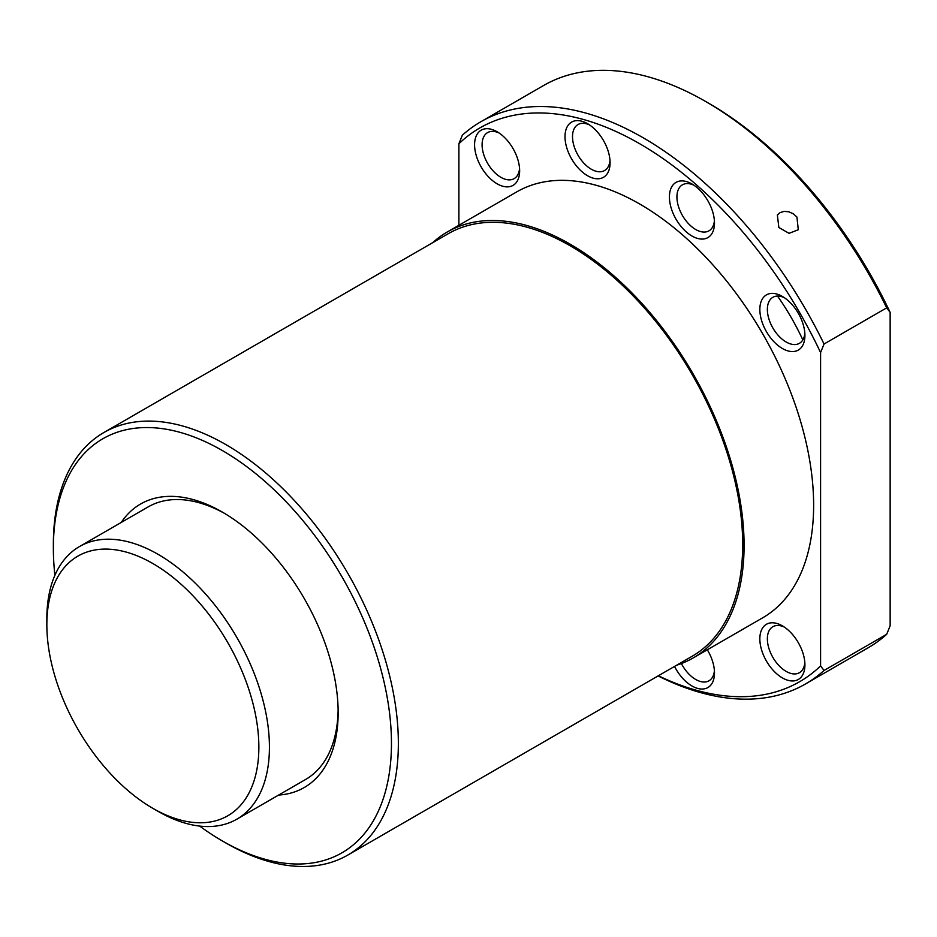 <?xml version="1.0" encoding="UTF-8"?>
<svg xmlns="http://www.w3.org/2000/svg" width="937" height="937" viewBox="0 0 937 937"><rect width="100%" height="100%" fill="white"/><g stroke="black" fill="none" stroke-linecap="round" stroke-linejoin="round"><path stroke-width="1.41" d="M158.142 811.383A157.393 90.866 -120 0 0 158.142 811.395L152.848 808.338A149.908 86.555 -120 0 0 258.858 747.14A149.908 86.555 -120 0 0 152.848 563.535A149.908 86.555 -120 0 0 46.85 624.733A149.908 86.555 -120 0 0 152.848 808.338L158.142 811.383A157.393 90.866 -120 0 0 236.838 819.184A157.393 90.866 -120 0 0 260.954 693.064A157.393 90.866 -120 0 0 158.142 554.376A157.393 90.866 -120 0 0 79.446 546.576A157.393 90.866 -120 0 0 46.85 618.631L46.85 624.733M199.686 826.083A239.076 138.032 -120 0 0 222.409 840.981L225.864 842.972A243.948 140.843 -120 0 0 225.864 842.972L225.852 842.972A243.948 140.843 -120 0 0 347.838 855.048A243.948 140.843 -120 0 0 385.224 659.566A243.948 140.843 -120 0 0 225.864 444.595A243.948 140.843 -120 0 0 103.89 432.519A243.948 140.843 -120 0 0 53.362 544.198A243.948 140.843 -120 0 0 53.374 546.201M225.852 842.972L222.409 840.981A239.076 138.032 -120 0 0 391.455 743.381A239.076 138.032 -120 0 0 222.409 450.58A239.076 138.032 -120 0 0 53.362 548.18A239.076 138.032 -120 0 0 54.896 575.306M347.838 855.048L692.162 656.251A243.948 140.843 -120 0 0 729.56 460.77A243.948 140.843 -120 0 0 570.188 245.799A243.948 140.843 -120 0 0 448.214 233.723L103.89 432.519M676.643 665.211A245.916 141.979 -120 0 0 693.146 657.961L762.706 617.799A245.916 141.979 -120 0 0 800.397 420.748A245.916 141.979 -120 0 0 639.748 204.032A245.916 141.979 -120 0 0 516.791 191.862L447.23 232.013A245.916 141.979 -120 0 0 432.695 242.683M693.146 657.961A245.916 141.979 -120 0 0 730.848 460.899A245.916 141.979 -120 0 0 570.188 244.194A245.916 141.979 -120 0 0 447.23 232.013M519.567 168.473A26.564 15.332 60 0 1 514.155 178.616A26.564 15.332 60 0 1 487.591 163.284A26.564 15.332 60 0 1 487.591 132.609A26.564 15.332 60 0 1 499.081 132.995M513.054 148.585A31.87 18.4 60 0 1 519.648 170.792A31.87 18.4 60 0 1 505.734 186.803A31.87 18.4 60 0 1 481.185 166.985A31.87 18.4 60 0 1 476.289 135.806A31.87 18.4 60 0 1 497.114 131.754A31.87 18.4 60 0 1 513.054 148.585M609.987 160.403A26.564 15.332 60 0 1 604.576 170.534A26.564 15.332 60 0 1 573.151 142.67A26.564 15.332 60 0 1 578.012 124.539A26.564 15.332 60 0 1 589.502 124.914M609.308 155.542A31.87 18.4 60 0 1 610.081 162.722A31.87 18.4 60 0 1 590.486 177.198A31.87 18.4 60 0 1 565.772 143.876A31.87 18.4 60 0 1 587.546 123.684A31.87 18.4 60 0 1 609.308 155.542M714.404 220.687A26.564 15.332 60 0 1 713.853 223.908A26.564 15.332 60 0 1 708.993 230.818A26.564 15.332 60 0 1 686.317 221.179A26.564 15.332 60 0 1 677.568 191.734A26.564 15.332 60 0 1 682.429 184.823A26.564 15.332 60 0 1 693.919 185.198M713.725 229.296A31.87 18.4 60 0 1 686.118 231.755A31.87 18.4 60 0 1 670.189 190.679A31.87 18.4 60 0 1 691.951 183.968A31.87 18.4 60 0 1 714.486 222.994A31.87 18.4 60 0 1 713.725 229.296M804.836 333.174A26.564 15.332 60 0 1 799.413 343.317L799.413 343.317A26.564 15.332 60 0 1 772.861 327.973A26.564 15.332 60 0 1 772.861 297.31L772.861 297.31A26.564 15.332 60 0 1 784.339 297.685M798.312 350.075A31.87 18.4 60 0 1 766.443 331.675A31.87 18.4 60 0 1 766.443 294.874A31.87 18.4 60 0 1 782.383 296.455A31.87 18.4 60 0 1 804.918 335.493A31.87 18.4 60 0 1 798.312 350.075M804.836 662.576A26.564 15.332 60 0 1 799.413 672.707A26.564 15.332 60 0 1 772.861 657.376A26.564 15.332 60 0 1 772.861 626.712A26.564 15.332 60 0 1 784.339 627.087M766.443 661.077A31.87 18.4 60 0 1 761.558 629.898A31.87 18.4 60 0 1 782.383 625.857A31.87 18.4 60 0 1 798.312 642.677A31.87 18.4 60 0 1 804.918 664.883A31.87 18.4 60 0 1 791.004 680.894A31.87 18.4 60 0 1 766.443 661.077M707.318 649.786A31.87 18.4 60 0 1 713.725 665.785A31.87 18.4 60 0 1 714.486 672.965A31.87 18.4 60 0 1 699.552 688.836A31.87 18.4 60 0 1 674.546 666.43M890.15 312.408L890.15 625.752L886.695 634.302L824.045 670.47L820.589 665.914L820.589 352.57L824.045 344.02L886.695 307.851L890.15 312.408A319.728 184.601 -120 0 0 709.309 103.609L705.866 101.618A324.612 187.412 -120 0 0 543.554 85.536L480.892 121.716A324.612 187.412 -120 0 0 462.351 135.209L458.896 143.748L458.896 225.278M824.045 344.02A324.612 187.412 -120 0 0 643.192 137.786A324.612 187.412 -120 0 0 480.892 121.716M820.589 352.57A319.728 184.601 -120 0 0 639.748 143.771A319.728 184.601 -120 0 0 458.896 143.748M802.822 339.908A163.682 94.508 -120 0 0 777.511 296.069M338.128 709.988A157.393 90.866 60 0 1 305.556 779.514L236.838 819.184M121.236 522.448A163.682 94.508 60 0 1 222.409 512.129L222.409 512.129A163.682 94.508 60 0 1 338.152 712.6A163.682 94.508 60 0 1 278.629 795.056M796.942 217.056L798.289 229.741L789.048 233.336L778.858 227.504L777.359 215.03L779.982 212.664L784.046 211.387L788.72 211.762L793.241 213.741L796.942 217.056M79.446 546.576L148.163 506.905A157.393 90.866 60 0 1 224.657 513.453M658.383 675.764A319.728 184.601 -120 0 0 820.589 665.914M886.695 307.851A324.612 187.412 -120 0 0 705.854 101.618L709.309 103.609M714.404 670.646A26.564 15.332 60 0 1 708.993 680.789A26.564 15.332 60 0 1 681.398 663.56M658.09 675.928A324.612 187.412 -120 0 0 805.504 683.963L868.154 647.783A324.612 187.412 -120 0 0 886.695 634.302M805.504 683.963A324.612 187.412 -120 0 0 824.045 670.47M53.362 548.18L53.362 544.198"/></g></svg>
